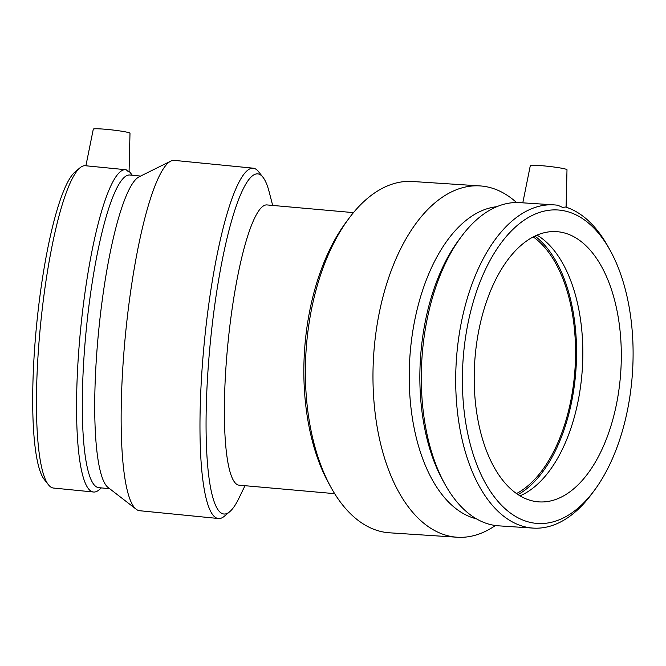 <?xml version="1.0" encoding="UTF-8"?>
<svg xmlns="http://www.w3.org/2000/svg" width="666" height="666" viewBox="0 0 666 666"><rect width="100%" height="100%" fill="white"/><g stroke="black" fill="none" stroke-linecap="round" stroke-linejoin="round"><path stroke-width="1" d="M334.665 493.664L239.177 485.189A140.826 25.158 -84.3 0 1 228.013 342.574A140.826 25.158 -84.3 0 1 266.908 204.92L353.471 212.629M495.379 525.507A176.024 95.155 -86.3 0 1 457.092 537.229L389.502 532.8A176.024 95.155 -86.3 0 1 331.185 487.745L328.904 483.633A170.871 92.366 -86.3 0 1 305.802 336.297A170.871 92.366 -86.3 0 1 346.02 222.327L348.826 218.556A176.024 95.155 -86.3 0 1 412.52 181.493L480.111 185.922A176.024 95.155 -86.3 0 1 488.17 187.096A176.024 95.155 -86.3 0 1 516.541 202.539M331.185 487.745A176.024 95.155 -86.3 0 1 348.826 218.556M566.092 207.193L566.999 169.755A18.465 1.324 -173.6 0 0 564.152 168.723A18.465 1.324 -173.6 0 0 543.664 165.867A18.465 1.324 -173.6 0 0 530.303 165.643L522.793 202.83M554.262 204.895L519.863 202.639A161.946 87.537 -86.3 0 0 461.263 236.738A161.946 87.537 -86.3 0 0 445.038 484.39A161.946 87.537 -86.3 0 0 498.692 525.84L533.091 528.096A161.946 87.537 -86.3 0 1 456.318 360.772A161.946 87.537 -86.3 0 1 554.262 204.895A161.946 87.537 -86.3 0 1 557.767 205.253L562.687 207.417L565.559 207.018A161.946 87.537 -86.3 0 1 607.916 246.345L610.064 250.216A157.084 84.915 -86.3 0 1 594.33 490.442A157.084 84.915 -86.3 0 1 463.869 408.716A157.084 84.915 -86.3 0 1 565.218 211.055A157.084 84.915 -86.3 0 1 610.064 250.216M445.038 484.39L442.89 480.519A157.084 84.915 -86.3 0 1 458.624 240.293L461.263 236.738M562.812 232.551A135.406 73.193 -86.3 0 1 620.346 377.314A135.406 73.193 -86.3 0 1 538.902 501.881A135.406 73.193 -86.3 0 1 474.716 361.979A135.406 73.193 -86.3 0 1 556.61 231.643A135.406 73.193 -86.3 0 1 562.812 232.551M537.054 235.156A135.406 73.193 -86.3 0 1 582.317 369.022A135.406 73.193 -86.3 0 1 519.971 495.845M594.33 490.442L591.691 493.997A161.946 87.537 -86.3 0 1 533.091 528.096M476.373 518.814A157.084 84.915 -86.3 0 1 409.823 357.725A157.084 84.915 -86.3 0 1 496.819 206.701M457.092 537.229A176.024 95.155 -86.3 0 1 373.651 355.353A176.024 95.155 -86.3 0 1 480.111 185.922M533.283 236.946A135.406 73.193 -86.3 0 1 575.024 368.548A135.406 73.193 -86.3 0 1 516.466 493.573M534.94 236.114A137.254 74.192 -86.3 0 1 576.023 368.614A137.254 74.192 -86.3 0 1 518.006 494.622M272.685 205.486L269.289 192.324A170.871 30.519 95.7 0 0 262.912 177.181A170.871 30.519 95.7 0 0 259.857 174.484A170.871 30.519 95.7 0 0 209.607 350.158A170.871 30.519 95.7 0 0 229.82 511.613A170.871 30.519 95.7 0 0 239.044 498.002L244.955 485.764M262.912 177.181L258.533 171.653A176.024 31.444 95.7 0 0 255.378 168.873A176.024 31.444 95.7 0 0 253.138 168.173A176.024 31.444 95.7 0 0 204.52 340.251A176.024 31.444 95.7 0 0 218.473 518.523A176.024 31.444 95.7 0 0 224.442 516.175L229.82 511.613M129.062 171.82L129.995 133.258A18.465 1.324 -173.6 0 0 127.614 132.334A18.465 1.324 -173.6 0 0 107.093 129.412A18.465 1.324 -173.6 0 0 93.298 129.146L85.906 165.776M128.771 171.162C129.545 172.494 128.713 172.053 126.274 169.838A161.946 28.929 95.7 0 0 125.483 169.697A161.946 28.929 95.7 0 0 80.744 328.005A161.946 28.929 95.7 0 0 93.59 492.016A161.946 28.929 95.7 0 0 99.076 489.851L101.382 487.903M125.483 169.697L85.365 165.726A161.946 28.929 95.7 0 0 79.87 167.89A161.946 28.929 95.7 0 0 40.626 324.034A161.946 28.929 95.7 0 0 48.51 484.848A161.946 28.929 95.7 0 0 53.471 488.045L93.59 492.016M140.609 176.074L129.762 175A157.084 28.064 95.7 0 0 86.364 328.563A157.084 28.064 95.7 0 0 98.826 487.645L109.674 488.719M132.318 175.258L130.444 172.894A161.946 28.929 95.7 0 0 129.071 171.42M79.87 167.89L74.8 172.186A157.084 28.064 95.7 0 0 36.738 323.651A157.084 28.064 95.7 0 0 44.381 479.637L48.51 484.848M253.138 168.173L174.309 160.381A176.024 31.444 95.7 0 0 170.721 161.122L138.969 176.89A157.084 28.064 95.7 0 0 98.776 329.787A157.084 28.064 95.7 0 0 108.225 487.595L136.272 509.29A176.024 31.444 95.7 0 0 139.644 510.722L218.473 518.523M170.721 161.122A176.024 31.444 95.7 0 0 125.683 332.451A176.024 31.444 95.7 0 0 136.272 509.29"/></g></svg>
